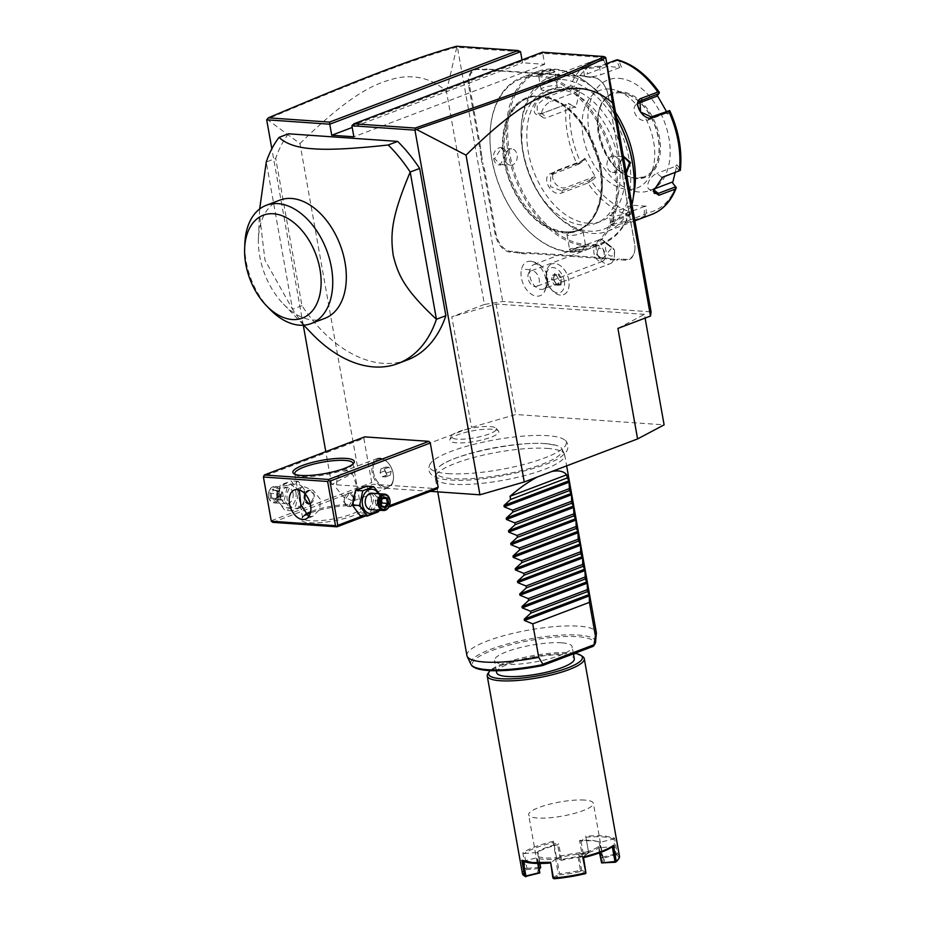 <?xml version="1.0" encoding="UTF-8"?>
<svg xmlns="http://www.w3.org/2000/svg" width="925" height="925" viewBox="0 0 925 925"><rect width="100%" height="100%" fill="white"/><g stroke="black" fill="none" stroke-linecap="round" stroke-linejoin="round"><path stroke-width="0.69" stroke-dasharray="4.62 3.47" d="M430.391 491.348L331.647 484.457L358.16 470.386L471.507 427.338L515.826 414.516L664.115 424.853M447.966 473.612A69.456 15.124 -10.1 0 0 530.962 462.488A69.456 15.124 -10.1 0 0 564.077 439.56A69.456 15.124 -10.1 0 0 547.797 435.698A69.456 15.124 -10.1 0 0 478.479 443.225A69.456 15.124 -10.1 0 0 430.541 463.344A69.456 15.124 -10.1 0 0 447.966 473.612M492.181 429.235A24.894 5.423 -10.1 0 0 466.316 432.183A24.894 5.423 -10.1 0 0 449.862 439.676A24.894 5.423 -10.1 0 0 456.395 442.821A24.894 5.423 -10.1 0 0 485.197 439.109A24.894 5.423 -10.1 0 0 498.483 431.015A24.894 5.423 -10.1 0 0 492.181 429.235M266.874 119.186L299.954 143.572L358.16 470.386M331.647 484.457L325.797 451.643M303.273 325.207L271.846 148.763M272.759 522.347L373.11 484.238L437.328 488.712M271.476 521.746L263.498 476.491L363.849 438.381L364.681 436.877M363.849 438.381L371.723 482.572L373.11 484.238M288.484 133.79A131.431 84.059 -110.8 0 0 275.708 158.406L266.261 162.002L292.497 309.239A131.431 84.059 -110.8 0 0 311.864 333.647M407.451 359.917A131.431 84.059 -110.8 0 1 301.943 305.655L275.708 158.406M617.912 328.421L644.424 314.35L645.095 318.096M299.954 143.572C354.703 89.806 377.816 82.707 397.496 77.862C416.238 74.474 432.565 78.995 446.463 91.413L484.411 304.464L502.714 301.492L651.084 311.841M484.411 304.464L451.828 316.836L471.507 427.338M644.424 314.35L496.147 304.013L451.828 316.836M520.555 51.742L457.447 47.337L502.714 301.492M522.024 59.952L522.521 62.796L352.205 127.465M605.817 57.685L542.697 53.28L544.675 64.334L522.521 62.796M564.227 280.842A13.181 8.429 69.2 0 1 561.151 291.953A13.181 8.429 69.2 0 1 551.393 289.548A13.181 8.429 69.2 0 1 546.467 279.604A13.181 8.429 69.2 0 1 546.201 275.881A13.181 8.429 69.2 0 1 554.457 267.799A13.181 8.429 69.2 0 1 564.227 280.842M545.808 288.184A18.176 11.62 69.2 0 1 543.495 293.19A18.176 11.62 69.2 0 1 527.851 291.213A18.176 11.62 69.2 0 1 521.48 269.233A18.176 11.62 69.2 0 1 531.401 261.347A18.176 11.62 69.2 0 1 545.808 288.184A19.714 10.984 -166.9 0 0 547.357 285.27A19.714 10.984 -166.9 0 0 547.519 283.628A13.147 8.406 69.2 0 0 547.739 278.517L547.357 285.27L543.495 293.19M588.994 77.191L588.404 76.74A33.843 21.645 69.2 0 1 583.825 75.792L584.369 76.243A34.502 22.061 -110.8 0 0 588.994 77.191L593.445 77.503A17.413 11.135 69.2 0 1 601.655 81.909A17.413 11.135 69.2 0 1 608.164 95.055L619.38 158.441A33.843 21.645 69.2 0 0 620.964 164.847L622.618 174.131A33.843 21.645 69.2 0 0 623.311 180.479L634.562 243.657A18.072 11.562 -110.8 0 1 634.932 248.767L634.955 248.374A17.413 11.135 69.2 0 1 625.843 259.358L621.392 259.046A34.502 22.061 -110.8 0 0 616.987 259.37L616.663 260.179A33.843 21.645 69.2 0 1 621.022 259.856L625.473 260.168A18.072 11.562 -110.8 0 0 634.932 248.767M608.13 95.263A18.072 11.562 -110.8 0 0 601.377 81.631A18.072 11.562 -110.8 0 0 592.856 77.052L588.404 76.74M583.825 75.792L577.316 75.341A33.843 21.645 69.2 0 1 572.957 75.665L497.615 70.404A33.843 21.645 69.2 0 1 493.037 69.468L486.515 69.005A33.843 21.645 69.2 0 1 482.156 69.329L477.705 69.017A18.072 11.562 -110.8 0 0 468.628 85.539L479.878 148.705A33.843 21.645 69.2 0 1 480.572 155.053L482.226 164.338A33.843 21.645 69.2 0 1 483.798 170.743L495.06 233.921A18.072 11.562 -110.8 0 0 510.322 252.143L514.774 252.444A33.843 21.645 69.2 0 1 519.364 253.392L525.874 253.843A33.843 21.645 69.2 0 1 530.233 253.531L605.574 258.78A33.843 21.645 69.2 0 1 610.153 259.728L616.663 260.179M446.463 91.413L456.8 47.117L457.447 47.337M456.881 47.071L456.568 46.25M544.675 64.334L353.87 136.796M542.351 52.228L542.697 53.28L351.905 125.742M456.8 47.117C413.197 59.177 359.733 79.932 267.51 119.013M496.147 304.013L515.826 414.516M546.282 275.43A16.43 10.51 69.2 0 1 546.282 273.916A16.43 10.51 69.2 0 1 551.855 263.972A16.43 10.51 69.2 0 0 546.305 275.465L547.403 281.732A16.43 10.51 -110.8 0 0 552.757 290.959A16.43 10.51 -110.8 0 0 563.522 294.693A16.43 10.51 -110.8 0 0 568.759 280.102A16.43 10.51 69.2 0 0 551.855 263.972A16.43 10.51 69.2 0 1 567.534 275.592A16.43 10.51 69.2 0 1 563.545 294.682A16.43 10.51 69.2 0 1 547.403 281.674L547.403 281.732M546.305 275.465A16.407 10.499 69.2 0 1 547.403 281.674M606.835 244.084L614.454 250.016A6.567 4.197 69.2 0 1 614.582 251.877A6.567 4.197 69.2 0 1 608.141 254.444A6.567 4.197 69.2 0 1 606.835 244.084L601.343 238.997A13.147 8.406 -110.8 0 0 600.637 239.217A13.147 8.406 -110.8 0 0 596.509 244.651A13.147 8.406 -110.8 0 0 599.735 258.827A13.147 8.406 -110.8 0 0 609.968 263.787L543.391 289.074A13.147 8.406 -110.8 0 1 533.158 284.114A13.147 8.406 -110.8 0 1 529.921 269.938A13.147 8.406 69.2 0 1 534.06 264.492A13.147 8.406 69.2 0 1 544.316 269.499A13.147 8.406 69.2 0 1 547.739 278.517M543.391 289.074A13.147 8.406 -110.8 0 0 547.519 283.628M609.968 263.787A13.147 8.406 -110.8 0 0 614.096 258.353A13.147 8.406 -110.8 0 0 614.431 255.832A13.147 8.406 -110.8 0 0 612.974 248.062L614.454 250.016M601.343 238.997L612.974 248.062M606.337 242.697L611.957 247.727L606.337 242.697M597.596 250.606L598.556 248.363L601.551 248.397C603.493 249.762 604.372 252.213 604.187 255.739L602.476 259.023C600.175 259.405 598.278 257.936 596.775 254.595L597.596 250.606M596.775 254.595L602.452 259.046L611.957 247.727M605.031 257.971A8.209 5.249 69.2 0 1 602.452 261.37A8.209 5.249 69.2 0 1 596.047 258.272A8.209 5.249 69.2 0 1 594.035 249.403A8.209 5.249 69.2 0 1 596.613 246.015A8.209 5.249 69.2 0 1 603.007 249.114A8.209 5.249 69.2 0 1 605.031 257.971M528.152 274.424A8.209 5.249 69.2 0 1 530.73 271.025A8.209 5.249 69.2 0 1 537.124 274.124A8.209 5.249 69.2 0 1 539.148 282.992A8.209 5.249 69.2 0 1 536.569 286.392A8.209 5.249 69.2 0 1 530.175 283.293A8.209 5.249 69.2 0 1 528.152 274.424M558.954 273.997L562.146 279.639L560.908 284.958L556.468 284.646L553.277 279.015L554.514 273.696L558.954 273.997L558.342 274.794L561.163 279.778L560.064 284.495L556.145 284.218L553.312 279.234L554.41 274.517L558.342 274.794L556.445 275.511L559.278 280.495L558.18 285.212L560.908 284.958L560.064 284.495M562.146 279.639L559.278 280.495M554.514 273.696L554.41 274.517L554.514 273.696M553.277 279.015L551.427 279.951L552.526 275.234L556.445 275.511M556.468 284.646L554.248 284.935L551.427 279.951M558.18 285.212L554.248 284.935M552.526 275.234L554.41 274.517M608.164 95.055L619.415 158.233A34.502 22.061 -110.8 0 0 621.01 164.696L620.964 164.847M584.369 76.243L577.316 75.341M493.037 69.468L493.568 69.918A34.502 22.061 -110.8 0 0 498.205 70.855L573.535 76.116A34.502 22.061 -110.8 0 0 577.94 75.792M493.568 69.918L486.515 69.005M480.572 155.053L481.497 154.972A34.502 22.061 -110.8 0 0 480.792 148.567L469.542 85.389A17.413 11.135 69.2 0 1 478.294 69.468L482.746 69.78A34.502 22.061 -110.8 0 0 487.151 69.468M481.497 154.972L483.127 164.13L482.226 164.338M519.364 253.392L519.769 252.583A34.502 22.061 -110.8 0 0 515.144 251.635L510.692 251.323A17.413 11.135 69.2 0 1 495.973 233.771L484.712 170.605A34.502 22.061 -110.8 0 0 483.127 164.13M519.769 252.583L526.186 253.034L525.874 253.843M610.153 259.728L610.558 258.919A34.502 22.061 -110.8 0 0 605.933 257.971L530.592 252.722A34.502 22.061 -110.8 0 0 526.186 253.034M610.558 258.919L616.987 259.37M622.618 174.131L622.641 173.854A34.502 22.061 -110.8 0 0 623.346 180.271L634.596 243.448A17.413 11.135 69.2 0 1 634.955 248.374M622.641 173.854L621.01 164.696M540.027 96.524A70.635 45.175 -110.8 0 0 527.042 98.362A70.635 45.175 -110.8 0 0 504.507 161.077A70.635 45.175 -110.8 0 0 564.204 232.267A70.635 45.175 -110.8 0 0 577.188 230.429A70.635 45.175 -110.8 0 0 599.724 167.714A70.635 45.175 -110.8 0 0 540.027 96.524M600.857 167.286A70.635 45.175 -110.8 0 0 574.471 113.983A70.635 45.175 -110.8 0 0 541.16 96.096A70.635 45.175 -110.8 0 0 528.175 97.934A70.635 45.175 -110.8 0 0 505.651 160.649A70.647 45.175 69.2 0 1 522.116 101.079A70.647 45.175 69.2 0 1 574.471 113.983A70.647 45.175 69.2 0 1 600.857 167.286A70.647 45.175 69.2 0 1 602.302 187.266A70.635 45.175 -110.8 0 0 600.857 167.286M565.337 231.84A70.635 45.175 -110.8 0 0 578.333 230.001A70.635 45.175 -110.8 0 0 602.302 187.266A70.647 45.175 69.2 0 1 558.064 230.579A70.647 45.175 69.2 0 1 505.64 160.649A70.635 45.175 -110.8 0 0 565.337 231.84M537.668 76.509A91.02 58.206 69.2 0 1 614.582 168.246A91.02 58.206 69.2 0 1 568.829 251.427A91.02 58.206 69.2 0 1 525.909 228.371A91.02 58.206 69.2 0 1 490.042 133.952A91.02 58.206 69.2 0 1 537.668 76.509M538.211 75.295A92.003 58.842 69.2 0 1 613.067 155.331A92.003 58.842 69.2 0 1 586.612 249.704A92.003 58.842 69.2 0 1 569.696 252.097A92.003 58.842 69.2 0 1 526.313 228.799A92.003 58.842 69.2 0 1 490.065 133.35A92.003 58.842 69.2 0 1 521.295 77.688A92.003 58.842 69.2 0 1 538.211 75.295M571.477 251.427L581.929 249.657L586.381 247.021L584.23 246.582L569.303 249.646L571.477 251.427L571.835 250.617L580.796 249.16L585.791 246.755L583.64 246.131L569.846 248.952L569.615 249.634L571.835 250.617M552.734 69.78L554.908 71.56L539.98 74.624L537.83 74.185L542.27 71.56L552.734 69.78L552.375 70.589L554.584 71.572L554.352 72.254L540.558 75.075L538.593 74.682L543.414 72.058L552.375 70.589M631.995 204.679A92.003 58.842 69.2 0 1 602.915 243.518A92.003 58.842 69.2 0 1 585.999 245.911A92.003 58.842 69.2 0 1 511.132 165.876A92.003 58.842 69.2 0 1 537.587 71.502A92.003 58.842 69.2 0 1 554.503 69.109A92.003 58.842 69.2 0 1 597.885 92.407A92.003 58.842 69.2 0 1 616.536 117.868M626.352 172.998L617.727 167.356L623.334 156.048M493.719 158.695C495.65 169.957 509.143 164.812 506.472 153.862C505.177 142.647 491.695 147.792 493.719 158.695L494.632 158.557L500.228 164.523L506.449 154.07L501.373 148.139L494.632 158.557M634.145 187.555A91.02 58.206 69.2 0 1 586.531 244.697A91.02 58.206 69.2 0 1 509.617 152.96A91.02 58.206 69.2 0 1 555.382 69.791A91.02 58.206 69.2 0 1 598.302 92.835A91.02 58.206 69.2 0 1 616.478 117.544M558.862 89.367A70.635 45.175 -110.8 0 0 545.877 91.205A70.635 45.175 -110.8 0 0 525.573 163.667A70.635 45.175 -110.8 0 0 583.051 225.11A70.635 45.175 -110.8 0 0 596.035 223.272A70.635 45.175 -110.8 0 0 616.339 150.821A70.635 45.175 -110.8 0 0 558.862 89.367M588.011 223.237A70.635 45.175 -110.8 0 0 600.996 221.387A70.635 45.175 -110.8 0 0 621.299 148.937A70.635 45.175 -110.8 0 0 563.822 87.482A70.635 45.175 -110.8 0 0 550.837 89.32A70.635 45.175 -110.8 0 0 530.534 161.782A70.635 45.175 -110.8 0 0 588.011 223.237M562.423 79.585A78.856 50.436 69.2 0 1 629.058 159.065A78.856 50.436 69.2 0 1 589.41 231.134A78.856 50.436 69.2 0 1 552.225 211.154A78.856 50.436 69.2 0 1 521.157 129.35A78.856 50.436 69.2 0 1 562.423 79.585M633.405 196.586A82.14 52.54 69.2 0 1 607.436 231.25A82.14 52.54 69.2 0 1 592.335 233.389A82.14 52.54 69.2 0 1 553.601 212.588A82.14 52.54 69.2 0 1 521.238 127.373A82.14 52.54 69.2 0 1 549.115 77.665A82.14 52.54 69.2 0 1 564.215 75.526A82.14 52.54 69.2 0 1 615.541 112.33M606.858 63.582L600.337 66.057L584.531 67.814L581.744 67.294L585.039 64.993L601.227 58.842A82.14 52.54 -110.8 0 0 593.642 60.761A82.14 52.54 -110.8 0 0 570.505 85.967L544.86 95.703C534.095 98.524 529.551 118.238 540.582 114.076L566.216 104.328A82.14 52.54 -110.8 0 0 576.772 163.609L551.138 173.345C540.003 176.883 551.774 197.788 562.157 192.782L587.791 183.034A82.14 52.54 -110.8 0 0 629.081 215.19L609.899 223.156L612.639 225.677L628.191 222.405L644.378 216.253A82.14 52.54 -110.8 0 0 651.963 214.346M616.536 59.917L619.137 61.385A79.712 50.979 69.2 0 1 658.947 92.384L659.352 92.419M570.505 85.967L574.39 86.487A79.712 50.979 69.2 0 1 604.013 60.333L606.407 66.218L619.646 67.583L616.836 60.68L617.634 59.928M616.836 60.68L599.55 67.236L585.698 68.727L583.132 68.08L586.265 66.311L603.551 59.755L606.361 66.658L587.595 73.78A9.863 2.151 169.9 0 0 584.542 75.966L583.132 68.08M629.081 215.19L630.966 214.033L631.035 211.987A79.712 50.979 69.2 0 1 591.225 180.988L587.791 183.034M675.782 186.885A79.712 50.979 69.2 0 1 646.159 213.039L646.286 206.194L631.162 205.142L630.966 214.033M630.954 213.594L613.668 220.162L610.685 222.775L613.368 224.058L626.953 221.087L644.239 214.519L645.268 215.028L644.378 216.253M646.159 213.039L645.268 215.028M653.351 190.677L662.08 177.438L656.854 173.403A9.863 5.226 -52.1 0 0 649.003 181.092A9.863 5.226 -52.1 0 0 648.934 189.151L654.357 193.371M669.642 110.572L669.839 111.578A79.712 50.979 69.2 0 1 680.014 168.743L680.314 170.466M658.947 92.384L656.6 96.35M621.542 67.271L619.137 61.385M618.929 78.348A59.142 37.821 69.2 0 1 668.902 137.964A59.142 37.821 69.2 0 1 639.175 192.007A59.142 37.821 69.2 0 1 589.19 132.402A59.142 37.821 69.2 0 1 618.929 78.348M680.014 168.743L676.846 164.8L675.204 172.455M666.312 111.22L667.804 114.018L669.839 111.578M656.912 94.812L657.317 95.495M619.646 67.583L600.88 74.705A9.863 2.151 169.9 0 1 590.555 76.879A9.863 2.151 169.9 0 1 584.542 75.966M604.013 60.333L603.343 58.934L601.689 58.737L593.642 60.761L549.115 77.665M603.551 59.755L603.343 58.934M576.772 163.609L578.957 163.401L580.333 161.782A79.712 50.979 69.2 0 1 570.158 104.629L575.859 107.612L580.091 89.459L578.853 90.927L572.182 87.447L572.298 86.349M572.182 87.447L545.449 97.599L537.159 104.93L537.309 113.174L541.738 113.544L566.216 104.328M570.158 104.629L568.297 103.496M591.225 180.988L595.793 177.6L584.901 158.383L584.588 159.933L579.235 163.91L578.957 163.401M579.235 163.91L550.745 175.126L550.56 186.653L562.076 190.92L588.797 180.78L589.248 181.543M595.793 177.6L594.151 176.802L565.95 187.509A9.863 7.365 48.6 0 1 554.803 182.896A9.863 7.365 48.6 0 1 554.642 171.68L550.745 175.126M588.797 180.78L594.151 176.802M631.162 205.142L631.035 211.987M580.091 89.459L574.39 86.487M584.901 158.383L580.333 161.782M631.104 205.57L612.338 212.692A9.863 2.151 -10.1 0 0 609.286 214.889A9.863 2.151 -10.1 0 0 615.298 215.802A9.863 2.151 -10.1 0 0 625.624 213.617L644.39 206.495L644.239 214.519M646.286 206.194L644.39 206.495M620.64 92.87A44.354 28.374 69.2 0 1 627.162 94.281A44.354 28.374 69.2 0 1 654.761 125.418A44.354 28.374 69.2 0 1 654.784 167.02A44.354 28.374 69.2 0 1 643.985 176.952A44.354 28.374 69.2 0 1 635.833 178.109A44.354 28.374 69.2 0 1 599.735 139.525A44.354 28.374 69.2 0 1 612.489 94.026A44.354 28.374 69.2 0 1 620.64 92.87M609.482 89.02A52.239 33.416 -110.8 0 0 583.212 136.761A52.239 33.416 -110.8 0 0 627.358 189.417A52.239 33.416 -110.8 0 0 649.697 176.351A52.239 33.416 -110.8 0 0 649.651 127.349A52.239 33.416 -110.8 0 0 617.16 90.685A52.239 33.416 -110.8 0 0 609.482 89.02M578.853 90.927L550.653 101.646A9.863 5.226 127.9 0 0 542.813 109.335A9.863 5.226 127.9 0 0 542.732 117.394A9.863 5.226 127.9 0 0 546.929 117.591L575.13 106.872L568.459 103.392M575.859 107.612L575.13 106.872M584.588 159.933L556.376 170.639A9.863 7.365 48.6 0 0 554.642 171.68M653.663 189.139L653.131 189.347A9.863 5.226 -52.1 0 1 648.934 189.151M679.332 170.882L675.608 166.28L656.854 173.403M676.846 164.8L675.608 166.28M667.804 114.018L666.162 113.22L668.544 110.376M666.162 113.22L647.396 120.343A9.863 7.365 -131.4 0 1 636.25 115.729A9.863 7.365 -131.4 0 1 636.099 104.525A9.863 7.365 -131.4 0 1 637.834 103.484L638.562 103.207M541.773 89.979A8.209 1.792 -10.1 0 1 541.079 89.424A8.209 1.792 -10.1 0 1 546.039 86.846A8.209 1.792 -10.1 0 1 555.069 85.748A8.209 1.792 169.9 0 1 557.255 86.545A8.209 1.792 169.9 0 1 556.792 87.308A8.209 1.792 169.9 0 1 543.264 90.234A8.209 1.792 -10.1 0 1 541.773 89.979L550.017 92.731L556.792 87.308M510.6 165.251A8.209 6.059 94 0 1 505.27 159.297A8.209 6.059 -86 0 1 511.745 148.856A8.209 6.059 -86 0 1 517.075 154.81A8.209 6.059 94 0 1 510.6 165.251L500.228 164.523M582.426 231.227A8.209 1.792 -10.1 0 1 583.12 231.782A8.209 1.792 -10.1 0 1 578.16 234.36A8.209 1.792 -10.1 0 1 569.129 235.459A8.209 1.792 169.9 0 1 566.944 234.661A8.209 1.792 169.9 0 1 567.407 233.909A8.209 1.792 169.9 0 1 580.935 230.972A8.209 1.792 -10.1 0 1 582.426 231.227L574.194 228.475L567.407 233.909M626.179 172.004L622.826 173.079L617.761 167.136L623.45 156.683M613.61 155.967A8.209 6.059 94 0 1 618.941 161.91A8.209 6.059 -86 0 1 612.466 172.351A8.209 6.059 -86 0 1 607.135 166.396A8.209 6.059 94 0 1 613.61 155.967L623.97 156.683M365.618 515.953L378.487 511.062M380.499 510.299L388.754 507.166M305.84 515.098A31.219 6.799 -10.1 0 0 301.793 518.116A31.219 6.799 -10.1 0 0 309.586 522.787A31.219 6.799 -10.1 0 0 346.991 517.757A31.219 6.799 -10.1 0 0 361.71 507.443A31.219 6.799 -10.1 0 0 354.448 505.755A31.219 6.799 -10.1 0 0 310.372 513.04M271.372 520.694L371.723 482.572M304.776 492.84A12.222 9.007 -86 0 1 298.081 507.906A12.222 9.007 -86 0 1 287.213 499.5A12.222 9.007 -86 0 1 293.896 484.434A12.222 9.007 -86 0 1 304.776 492.84M362.97 515.768L389.425 505.721M371.203 497.465A12.222 9.007 -86 0 1 364.519 512.543A12.222 9.007 -86 0 1 353.639 504.137A12.222 9.007 -86 0 1 360.334 489.059A12.222 9.007 -86 0 1 371.203 497.465M308.707 516.647L312.893 516.323L319.761 509.386L320.293 499.28L313.228 490.423L304.441 486.828L301.816 487.14L299.376 489.915M305.215 514.485A29.577 6.44 -10.1 0 0 303.111 516.335A29.577 6.44 -10.1 0 0 302.625 517.884A29.577 6.44 -10.1 0 0 310.488 520.763A29.577 6.44 -10.1 0 0 342.978 516.821A29.577 6.44 -10.1 0 0 360.854 507.513A29.577 6.44 -10.1 0 0 359.871 506.229A29.577 6.44 -10.1 0 0 352.992 504.622A29.577 6.44 -10.1 0 0 310.65 511.756M352.286 500.679L343.499 497.072L336.434 488.215L336.966 478.109L343.834 471.183L346.944 470.686L353.142 475.265L356.53 485.521L354.922 500.367L352.286 500.679M352.934 464.003A29.577 6.44 169.9 0 1 352.494 464.847A29.577 6.44 169.9 0 1 332.017 473.38A29.577 6.44 169.9 0 1 302.614 476.56A29.577 6.44 169.9 0 1 295.734 474.964A29.577 6.44 169.9 0 1 295.029 474.317M305.146 493.938L309.817 490.215L314.789 495.257L310.245 503.801M353.547 497.951L349.558 492.99L343.626 501.72L348.598 506.761L353.547 497.951M377.134 458.534A15.609 9.978 -110.8 0 1 380.002 458.129A15.609 9.978 69.2 0 1 387.367 462.084A15.609 9.978 69.2 0 1 393.518 478.271A15.609 9.978 69.2 0 1 388.222 487.718A15.609 9.978 69.2 0 1 385.343 488.123A15.609 9.978 -110.8 0 1 372.648 474.548A15.609 9.978 -110.8 0 1 377.134 458.534L343.834 471.183M380.799 458.742A14.719 9.412 -110.8 0 0 378.094 459.124A14.719 9.412 -110.8 0 0 373.85 474.224A14.719 9.412 -110.8 0 0 385.829 487.024A14.719 9.412 -110.8 0 0 388.535 486.642A14.719 9.412 -110.8 0 0 393.541 477.739A14.719 9.412 -110.8 0 0 387.737 462.465A14.719 9.412 -110.8 0 0 380.799 458.742M385.783 487.047A14.719 9.412 69.2 0 1 373.804 474.236A14.719 9.412 69.2 0 1 378.036 459.135A14.719 9.412 69.2 0 1 380.753 458.754A14.719 9.412 -110.8 0 1 392.72 471.565A14.719 9.412 -110.8 0 1 388.488 486.666A14.719 9.412 -110.8 0 1 385.783 487.047M386.465 473.126L384.164 469.067L380.961 468.848L380.071 472.675L382.372 476.733L385.563 476.965L386.465 473.126L391.183 471.334L388.882 467.275L385.69 467.056L384.788 470.883L387.089 474.941L390.292 475.161L391.183 471.334M384.164 469.067L388.882 467.275M380.961 468.848L385.69 467.056M385.563 476.965L390.292 475.161M382.372 476.733L387.089 474.941M380.071 472.675L384.788 470.883M344.401 501.778A6.903 5.088 94 0 0 348.875 506.773A6.903 5.088 94 0 0 354.321 498.008A6.903 5.088 94 0 0 349.835 493.013A6.903 5.088 94 0 0 344.401 501.778M353.859 498.078A6.567 4.845 -86 0 1 350.263 506.195A6.567 4.845 -86 0 1 344.412 501.674A6.567 4.845 -86 0 1 348.008 493.557A6.567 4.845 -86 0 1 353.859 498.078M310.222 503.72A6.903 5.088 94 0 0 314.014 495.199A6.903 5.088 94 0 0 309.54 490.204A6.903 5.088 94 0 0 304.094 498.968A6.903 5.088 94 0 0 308.58 503.963A6.903 5.088 94 0 0 308.719 503.975M310.164 503.489A6.567 4.845 94 0 0 314.003 495.303A6.567 4.845 94 0 0 308.152 490.782A6.567 4.845 94 0 0 304.556 498.887A6.567 4.845 94 0 0 306.083 502.217M366.439 486.157L374.139 496.713L370.937 511.421L360.022 515.56M378.51 493.696A12.222 9.007 -86 0 1 380.059 498.089A12.222 9.007 -86 0 1 377.365 510.08M379.308 493.742L381.389 497.222L378.788 510.184M370.717 509.617A8.209 6.059 94 0 0 377.192 499.176A8.209 6.059 94 0 0 371.85 493.222M381.389 497.222L374.139 496.713M378.175 511.918L370.937 511.421M381.435 506.53L381.482 505.802M381.297 504.09L379.423 506.599L375.978 505.408L375.157 500.749L377.758 497.268L382.672 498.552M377.758 497.268L383.17 497.638L380.568 501.119L381.401 505.79L375.978 505.408L377.4 501.847L377.758 497.268M381.493 500.124L381.192 498.448L377.4 501.847L382.025 503.119M380.568 501.119L375.157 500.749L377.4 501.847L379.423 506.599L384.846 506.969M284.276 500.252L287.478 485.556L298.393 481.416L306.094 491.973L302.891 506.669L291.988 510.82L284.276 500.252L277.037 499.754L280.24 485.047L291.144 480.908L298.844 491.464L295.642 506.172L284.738 510.311L277.037 499.754M302.891 506.669L295.642 506.172M306.094 491.973L298.844 491.464M298.393 481.416L291.144 480.908M287.478 485.556L280.24 485.047M291.988 510.82L284.738 510.311M295.919 492.216A12.222 9.007 -86 0 1 289.224 507.293A12.222 9.007 -86 0 1 278.356 498.887A12.222 9.007 -86 0 1 285.039 483.81A12.222 9.007 -86 0 1 295.919 492.216M293.04 493.314A8.209 6.059 -86 0 1 286.565 503.743A8.209 6.059 -86 0 1 281.235 497.789A8.209 6.059 -86 0 1 287.71 487.359A8.209 6.059 -86 0 1 293.04 493.314M268.493 496.91A8.209 6.059 -86 0 1 274.968 486.469A8.209 6.059 -86 0 1 280.31 492.424A8.209 6.059 94 0 1 273.835 502.853A8.209 6.059 94 0 1 268.493 496.91M268.539 496.644A7.388 5.446 94 0 0 275.118 501.732A7.388 5.446 94 0 0 279.165 492.609A7.388 5.446 -86 0 0 272.586 487.521A7.388 5.446 -86 0 0 268.539 496.644M276.98 490.447L277.974 496.043L274.841 500.228L270.724 498.806L271.811 498.147L270.979 493.476L273.58 489.996L277.026 491.187L277.858 495.846L275.245 499.327L271.811 498.147L277.222 498.529L281.027 495.129L278.992 490.377L276.39 493.858L269.718 493.198L272.852 489.024L273.58 489.996L272.852 489.024L276.98 490.447L277.026 491.187L276.98 490.447L277.026 491.187L282.437 491.557L281.027 495.129L276.39 493.858L277.222 498.529L280.657 499.708L275.245 499.327L274.841 500.228L275.245 499.327M277.974 496.043L283.27 496.228L281.027 495.129L280.657 499.708L283.27 496.228L282.437 491.557L273.58 489.996M301.943 305.655L292.497 309.239L264.943 260.064L259.428 213.721L259.671 208.981M324.802 318.373A63.247 40.457 69.2 0 1 313.182 320.027A63.247 40.457 69.2 0 1 283.351 304.001A63.247 40.457 69.2 0 1 258.433 238.384A63.247 40.457 69.2 0 1 279.893 200.112M269.776 309.158A63.247 40.457 69.2 0 1 244.847 243.541M545.218 443.607A64.264 13.991 -10.1 0 0 440.115 465.934A64.264 13.991 -10.1 0 0 435.733 471.577A64.264 13.991 -10.1 0 0 452.845 478.688A64.264 13.991 -10.1 0 0 525.192 469.646A64.264 13.991 -10.1 0 0 562.042 449.076A64.264 13.991 -10.1 0 0 555.983 445.295A64.264 13.991 -10.1 0 0 545.218 443.607M547.184 448.405A65.71 14.303 169.9 0 1 564.389 453.99A65.71 14.303 169.9 0 1 564.655 454.811A65.71 14.303 169.9 0 1 524.938 475.508A65.71 14.303 169.9 0 1 452.73 484.272A65.71 14.303 169.9 0 1 435.259 477.867A65.71 14.303 169.9 0 1 435.224 476.999A65.71 14.303 169.9 0 1 476.78 456.707A65.71 14.303 169.9 0 1 547.184 448.405M466.928 655.617A65.71 14.303 169.9 0 1 506.646 634.92A65.71 14.303 169.9 0 1 578.853 626.156A65.71 14.303 169.9 0 1 596.324 632.561M561.648 642.806A39.428 8.579 -10.1 0 0 518.324 648.067A39.428 8.579 -10.1 0 0 494.493 660.473A39.428 8.579 -10.1 0 0 504.969 664.323A39.428 8.579 -10.1 0 0 548.294 659.062A39.428 8.579 -10.1 0 0 572.124 646.644A39.428 8.579 -10.1 0 0 561.648 642.806M496.656 672.637A39.428 8.579 169.9 0 1 508.9 663.861A39.428 8.579 169.9 0 1 550.225 655.154A39.428 8.579 169.9 0 1 574.298 658.808M574.795 653.304A47.638 10.372 -10.1 0 0 569.719 652.715A47.638 10.372 -10.1 0 0 524.197 657.409A47.638 10.372 -10.1 0 0 490.215 670.602M582.634 656.519A49.291 10.73 -10.1 0 0 571.176 653.848A49.291 10.73 -10.1 0 0 522.174 659.143A49.291 10.73 -10.1 0 0 488.042 673.365M619.484 856.296A49.291 10.73 -10.1 0 0 617.276 853.821L614.466 838.027L603.574 835.703L585.687 836.027L588.497 851.809A49.291 10.73 -10.1 0 0 556.364 857.024L553.555 841.241A49.291 10.73 -10.1 0 0 522.868 852.896L525.678 868.679A49.291 10.73 -10.1 0 0 522.44 873.582M588.497 851.809L585.687 836.027M614.466 838.027L613.402 839.044L599.897 842.351A33.843 7.365 -10.1 0 0 580.993 841.033L586.404 837.171A48.297 10.522 169.9 0 1 613.402 839.044L616.038 853.891L617.276 853.821M556.827 858.134A48.297 10.51 169.9 0 1 588.312 853.023L582.9 856.897A33.843 7.365 -10.1 0 0 561.382 860.389L556.133 857.695L556.364 857.024M588.855 852.388L588.312 853.023M553.555 841.241L553.092 842.571L556.133 857.695M601.25 862.366A32.861 7.157 -10.1 0 0 603.308 859.175A32.861 7.157 -10.1 0 0 602.21 857.753A32.861 7.157 -10.1 0 0 601.921 857.567L599.111 841.785L591.769 840.189L579.582 840.42L582.392 856.203A32.861 7.157 -10.1 0 0 561.498 859.603L560.296 859.66L557.648 844.814L553.092 842.571A48.297 10.51 -10.1 0 0 524.302 853.497L522.868 852.896M525.678 868.679L526.949 868.344L524.302 853.497L537.483 852.48A33.843 7.365 169.9 0 1 557.648 844.826L558.688 843.808A32.861 7.157 169.9 0 0 537.864 851.717L539.957 863.476M525.192 876.449A48.297 10.51 169.9 0 1 526.753 869.546L539.934 868.529M523.238 861.152L536.731 857.845A33.843 7.365 -10.1 0 0 555.648 859.163L550.236 863.037M537.737 863.453L537.194 856.515L544.536 858.122L556.723 857.88L559.533 873.663A32.861 7.157 -10.1 0 0 580.426 870.275L577.605 854.492A32.861 7.157 169.9 0 0 598.44 846.583L599.55 852.862M552.873 877.871L559.533 873.663M556.723 857.88L555.648 859.14L558.295 873.998M602.325 863.245A33.843 7.365 -10.1 0 0 603.32 858.481A33.843 7.365 -10.1 0 0 603.019 858.296L616.744 854.33M616.513 854.989A48.297 10.51 169.9 0 1 618.235 859.418M601.921 857.567L602.533 857.197L599.897 842.351L599.111 841.785M602.533 857.197L616.038 853.891M589.04 852.006L583.085 856.504L582.392 856.203M580.993 841.033L583.629 855.879M560.296 859.66L555.74 857.406M537.483 852.48L540.489 867.87M526.949 868.344L540.131 867.315M537.864 851.717L537.483 852.468M538.431 863.464L537.194 856.515M539.368 868.714A32.861 7.157 -10.1 0 0 539.148 868.98A32.861 7.157 -10.1 0 0 538.616 870.702A32.861 7.157 -10.1 0 0 540.003 872.31M561.498 859.603L558.688 843.808M584.623 800.09A32.861 7.157 -10.1 0 0 548.513 804.472A32.861 7.157 -10.1 0 0 528.661 814.821A32.861 7.157 -10.1 0 0 537.39 818.024A32.861 7.157 -10.1 0 0 573.5 813.642A32.861 7.157 -10.1 0 0 593.353 803.293A32.861 7.157 -10.1 0 0 584.623 800.09M539.402 868.957A33.843 7.365 -10.1 0 0 538.362 870.055A33.843 7.365 -10.1 0 0 539.24 873.478M553.948 878.75L559.359 874.877L559.001 874.298M559.359 874.877A33.843 7.365 -10.1 0 0 580.877 871.385L585.433 873.639M580.426 870.275L580.877 871.385M581.108 870.702L581.628 870.217L586.184 872.472M583.536 857.637L578.992 855.371L581.628 870.217M598.44 846.583L599.146 847.705A33.843 7.365 169.9 0 1 578.992 855.382M600.036 852.688L599.146 847.716L612.327 846.699M602.314 857.845L603.019 858.296M578.981 855.359L577.605 854.492M579.582 840.42L580.981 841.022M551.855 471.484L537.321 477.011M490.262 426.598A22.998 5.007 169.9 0 1 496.078 428.24A22.998 5.007 169.9 0 1 483.798 435.721A22.998 5.007 169.9 0 1 457.204 439.144A22.998 5.007 169.9 0 1 451.157 436.242A22.998 5.007 169.9 0 1 466.362 429.316A22.998 5.007 169.9 0 1 490.262 426.598M529.921 269.938A19.714 10.984 13.1 0 0 521.48 269.233M593.445 77.503L592.856 77.052M573.535 76.116L572.957 75.665M498.205 70.855L497.615 70.404M482.746 69.78L482.156 69.329M478.294 69.468L477.705 69.017M469.542 85.389L468.628 85.539M480.792 148.567L479.878 148.705M484.712 170.605L483.798 170.743M495.973 233.771L495.06 233.921M510.692 251.323L510.322 252.143M515.144 251.635L514.774 252.444M530.592 252.722L530.233 253.531M605.933 257.971L605.574 258.78M621.392 259.046L621.022 259.856M625.843 259.358L625.473 260.168M600.117 167.772A71.306 45.602 -110.8 0 0 539.865 95.899A71.306 45.602 -110.8 0 0 504.009 161.066A71.306 45.602 -110.8 0 0 564.273 232.927A71.306 45.602 -110.8 0 0 600.117 167.772M584.23 246.582L583.64 246.131M600.337 66.057L599.55 67.236L600.88 74.705M584.531 67.814L585.698 68.727M585.039 64.993L586.265 66.311L587.595 73.78M612.882 221.341L613.668 220.162L612.338 212.692M612.639 225.677L613.368 224.058M628.191 222.405L626.953 221.087L625.624 213.617M544.86 95.703L545.449 97.599L550.653 101.646M540.582 114.076L541.738 113.544L546.929 117.591M551.138 173.345L552.514 174.05L556.376 170.639M562.157 192.782L562.076 190.92L565.95 187.509M636.782 178.594A45.175 28.895 69.2 0 1 598.602 133.061A45.175 28.895 69.2 0 1 621.311 91.772A45.175 28.895 69.2 0 1 659.49 137.305A45.175 28.895 69.2 0 1 636.782 178.594M620.86 92.777A44.354 28.374 69.2 0 1 656.958 131.373A44.354 28.374 69.2 0 1 644.205 176.872A44.354 28.374 69.2 0 1 636.053 178.028A44.354 28.374 69.2 0 1 599.955 139.444A44.354 28.374 69.2 0 1 612.708 93.934A44.354 28.374 69.2 0 1 620.86 92.777M647.396 120.343L651.269 116.932M638.817 102.617L637.834 103.484M539.98 74.624L540.558 75.075M270.724 498.806L269.718 493.198M595.55 642.1A63.397 13.806 -10.1 0 0 530.684 638.805A63.397 13.806 -10.1 0 0 470.941 664.3M592.809 646.39A61.813 13.459 -10.1 0 0 538.974 639.002A61.813 13.459 -10.1 0 0 472.432 664.266A61.813 13.459 -10.1 0 0 542.455 665.514L592.809 646.39M546.201 275.881L546.282 273.916M551.393 289.548L552.757 290.959M531.401 261.347C536.835 262.353 541.137 265.07 544.316 269.499M614.582 251.877L614.431 255.832M534.06 264.492L600.637 239.217M604.407 241.39L598.556 248.363M596.613 246.015L530.73 271.025M602.452 261.37L536.569 286.392M553.497 279.107L554.63 274.262M556.445 284.299L553.497 279.084M560.238 284.472L556.283 284.195M578.333 230.001L577.188 230.429M528.175 97.934L527.042 98.362M586.612 249.704L602.915 243.518M586.381 247.021L585.606 246.536M569.303 249.646L569.846 248.952M537.587 71.502L521.295 77.688M596.035 223.272L600.996 221.387M545.877 91.205L550.837 89.32M634.874 220.832L607.436 231.25M581.744 67.294L583.293 68.277M609.899 223.156L611.032 221.78M653.27 191.359L653.374 190.088M662.647 177.149L661.56 177.658M610.685 222.775L609.286 214.889M643.985 176.952L636.25 177.993C603.609 178.594 582.507 102.004 612.708 93.934L612.489 94.026M627.162 94.281L617.16 90.685M654.784 167.02L649.697 176.351M542.732 117.394L537.309 113.174M636.099 104.525L639.996 101.079M553.601 212.588L552.225 211.154M521.238 127.373L521.157 129.35M537.83 74.185L538.593 74.682M554.908 71.56L554.352 72.254M557.255 86.545L554.584 71.572M541.079 89.424L538.408 74.451M490.065 133.35L490.042 133.952M511.745 148.856L501.373 148.139M566.944 234.661L569.615 249.634M583.12 231.782L585.791 246.755M612.466 172.351L622.826 173.079M312.893 516.323L305.574 519.098M301.816 487.14L294.485 489.926M302.625 517.884L294.751 473.681M295.734 474.964L293.896 473.739M352.494 464.847L353.812 463.067M360.854 507.513L352.98 463.309M359.871 506.229L361.71 507.443M303.111 516.335L301.793 518.116M388.222 487.718L354.922 500.367M287.71 487.359L274.968 486.469M286.565 503.743L273.835 502.853M276.783 490.99L277.65 495.881L274.956 499.477M273.476 489.972L276.933 491.163M283.351 304.001L303.724 325.184M258.433 238.384L259.428 213.721M430.541 463.344C428.691 466.038 423.188 478.549 450.406 479.936C483.139 483.047 551.127 467.345 562.828 455.239C571.766 448.914 566.805 440.242 564.077 439.56M440.115 465.934C453.435 454.614 516.948 440.855 545.785 443.711L555.983 445.295M562.042 449.076L564.389 453.99M435.733 471.577L435.224 476.999M437.756 491.857L435.259 477.867M573.408 653.836L572.124 646.644M496.459 671.527L494.493 660.473M538.616 870.702L528.661 814.821M603.308 859.175L593.353 803.293M538.362 870.055L539.148 868.98M602.21 857.753L603.32 858.481M564.655 454.811L566.632 465.876M498.483 431.015L496.078 428.24M449.862 439.676L451.157 436.242"/><path stroke-width="1.39" d="M645.095 318.096L664.115 424.853L637.591 438.924L524.244 481.971L479.925 494.806L430.391 491.348M271.846 148.763L266.689 119.799L268.377 117.833L329.554 122.1L517.988 50.528L456.568 46.25C413.556 58.229 360.114 78.937 268.377 117.833M325.797 451.643L303.273 325.207M605.736 57.454L612.547 102.987L650.495 316.049L651.084 311.841L605.736 57.454L603.759 56.518L542.351 52.228L353.905 123.8L351.905 125.742L414.967 130.148L479.925 494.806M266.689 119.799L329.762 124.204L331.728 135.247L353.87 136.796L351.905 125.742M389.425 505.721L438.161 487.209L437.328 488.712L388.754 507.166M438.161 487.209L430.287 443.006L428.899 441.352L364.681 436.877L264.319 474.988L263.417 477.011L271.291 521.214L335.509 525.701L336.978 526.822L365.618 515.953M288.484 133.79L397.669 141.409L388.222 144.994C353.419 148.786 328.537 150.058 313.563 148.809C297.688 147.907 286.172 144.092 279.038 137.386L288.484 133.79M303.724 325.184L311.864 333.647A131.431 84.059 -110.8 0 0 373.839 366.924A131.431 84.059 -110.8 0 0 398.004 363.513L407.451 359.917A131.431 84.059 -110.8 0 0 445.873 315.691L419.649 168.454A131.431 84.059 -110.8 0 0 397.669 141.409M612.547 102.987C599.169 91.159 583.756 86.499 566.297 88.997C546.201 93.344 523.423 98.952 466.027 155.146L416.377 129.396L414.967 130.148M466.027 155.146L524.244 481.971M650.495 316.049L617.912 328.421L637.591 438.924M517.988 50.528L520.555 51.742L522.024 59.952M520.555 51.742L329.762 124.204L329.554 122.1M352.205 127.465L331.728 135.247M416.377 129.396C526.394 91.656 581.906 71.028 605.736 57.512M415.337 129.535L415.082 128.055C524.567 90.511 579.987 69.918 603.759 56.518M353.905 123.8L415.082 128.055M616.536 117.868A92.003 58.842 69.2 0 1 634.134 187.856A92.003 58.842 69.2 0 1 631.995 204.679M623.334 156.048L630.48 162.511L626.352 172.998M616.478 117.544A91.02 58.206 69.2 0 1 634.157 187.266A91.02 58.206 69.2 0 1 634.145 187.555M615.541 112.33A82.14 52.54 69.2 0 1 633.405 196.586M634.874 220.832L651.963 214.346A82.14 52.54 -110.8 0 0 675.111 189.128L658.912 195.279L653.27 191.359L662.647 177.149L679.389 170.767A82.14 52.54 -110.8 0 0 668.833 111.486L652.645 117.637C643.141 121.903 631.324 101.022 641.626 98.212L657.814 92.061A82.14 52.54 -110.8 0 0 616.536 59.917L606.858 63.582M616.536 59.917L617.634 59.928M658.947 92.384L657.814 92.061M675.111 189.128L676.314 187.613L672.602 182.953L675.204 172.455M651.963 214.346C663.109 209.894 671.192 201.06 676.233 187.856L675.608 186.827L658.322 193.394L654.357 193.371L653.351 190.677M662.08 177.438L679.389 170.767M668.833 111.486L669.642 110.572L669.839 111.578M669.873 110.919C678.823 131.015 682.315 150.787 680.349 170.246L680.314 170.466M652.645 117.637L651.269 116.932L669.642 110.572M651.269 116.932L640.516 111.994L639.996 101.079L658.982 93.506L659.352 92.419M658.982 93.506L656.6 96.35L638.562 103.207M657.317 95.495L666.312 111.22M672.602 182.953L675.608 186.827M671.885 182.213L653.663 189.139M623.45 156.683L629.567 162.661L626.179 172.004M378.487 511.062L380.499 510.299M271.291 521.214L272.759 522.347L336.978 526.822M310.372 513.04A31.219 6.799 -10.1 0 0 305.84 515.098M428.899 441.352L328.537 479.462L264.319 474.988M301.157 475.438A31.219 6.799 169.9 0 1 293.896 473.739A31.219 6.799 169.9 0 1 308.615 463.425A31.219 6.799 169.9 0 1 346.019 458.395A31.219 6.799 169.9 0 1 353.812 463.067A31.219 6.799 169.9 0 1 332.191 472.074A31.219 6.799 169.9 0 1 301.157 475.438M328.537 479.462L328.641 480.514L329.924 481.127L430.287 443.006M362.97 515.768L337.798 525.319L329.924 481.127M337.798 525.319L336.792 526.302M335.509 525.701L327.635 481.497L263.417 477.011M302.695 519.515A15.609 9.978 69.2 0 1 289.999 505.929A15.609 9.978 69.2 0 1 294.485 489.926A15.609 9.978 69.2 0 1 297.353 489.51A15.609 9.978 69.2 0 1 310.06 503.096A15.609 9.978 69.2 0 1 305.574 519.098A15.609 9.978 69.2 0 1 302.695 519.515M327.635 481.497L328.641 480.514M299.376 489.915L300.787 504.599L308.707 516.647M310.65 511.756A29.577 6.44 -10.1 0 0 305.215 514.485M295.029 474.317A29.577 6.44 169.9 0 1 294.751 473.681A29.577 6.44 169.9 0 1 312.627 464.373A29.577 6.44 169.9 0 1 345.118 460.419A29.577 6.44 169.9 0 1 352.98 463.309A29.577 6.44 169.9 0 1 352.934 464.003M310.245 503.801L308.858 503.986L304.868 499.014L305.146 493.938M308.719 503.975A6.903 5.088 94 0 0 310.222 503.72M306.083 502.217A6.567 4.845 94 0 0 310.164 503.489M378.788 510.184L378.175 511.918L367.271 516.069L360.022 515.56L352.321 505.004L355.524 490.296L366.439 486.157L373.677 486.666L379.308 493.742M367.271 516.069L359.571 505.512L352.321 505.004M377.365 510.08A12.222 9.007 -86 0 1 362.496 504.761A12.222 9.007 -86 0 1 367.456 490.597A12.222 9.007 -86 0 1 378.51 493.696M384.592 494.112L371.85 493.222A8.209 6.059 94 0 0 365.375 503.663A8.209 6.059 94 0 0 370.717 509.617L383.447 510.507A8.209 6.059 -86 0 1 378.117 504.553A8.209 6.059 94 0 1 384.592 494.112A8.209 6.059 94 0 1 389.922 500.067A8.209 6.059 -86 0 1 383.447 510.507M359.571 505.512L362.773 490.805L373.677 486.666M362.773 490.805L355.524 490.296M389.887 500.333A7.388 5.446 -86 0 1 385.829 509.455A7.388 5.446 -86 0 1 379.262 504.368A7.388 5.446 94 0 1 383.308 495.245A7.388 5.446 94 0 1 389.887 500.333M388.697 503.767L387.702 498.17L383.574 496.748L380.441 500.922L381.435 506.53L385.563 507.952L388.697 503.767L387.436 503.489L386.604 498.829L383.32 497.696M387.702 498.17L382.672 498.552M381.62 505.871L385.563 507.952L384.835 506.969L387.436 503.489L381.088 502.888M381.435 506.53L381.401 505.79L381.435 506.53M383.574 496.748L383.17 497.638L383.574 496.748M381.493 500.124L382.025 503.119L381.297 504.09M419.649 168.454L410.203 172.038A131.431 84.059 -110.8 0 0 388.222 144.994M398.004 363.513A131.431 84.059 -110.8 0 0 436.427 319.275C404.768 289.745 398.074 275.28 393.217 255.323C390.315 234.094 391.148 217.363 410.203 172.038L436.427 319.275L445.873 315.691M259.671 208.981L266.261 162.002A131.431 84.059 69.2 0 1 279.038 137.386M279.893 200.112A63.247 40.457 69.2 0 1 291.525 198.47A63.247 40.457 69.2 0 1 342.99 253.496A63.247 40.457 69.2 0 1 324.802 318.373L311.228 323.53A63.247 40.457 -110.8 0 0 329.601 259.358A63.247 40.457 -110.8 0 0 278.934 203.708A63.247 40.457 69.2 0 0 266.319 205.269L279.893 200.112M311.228 323.53A63.247 40.457 -110.8 0 1 299.596 325.184A63.247 40.457 69.2 0 1 269.776 309.158L266.331 305.597A55.038 35.196 -110.8 0 0 292.288 319.53A55.038 35.196 -110.8 0 0 319.958 269.233A55.038 35.196 -110.8 0 0 273.453 213.767A55.038 35.196 -110.8 0 0 244.651 248.49A55.038 35.196 -110.8 0 0 266.331 305.597M244.651 248.49L244.847 243.541A63.247 40.457 69.2 0 1 266.319 205.269M551.855 471.484C558.735 470.131 563.683 471.23 566.713 474.779L567.268 477.936L568.979 480.827L569.523 490.562L571.465 494.794L571.766 503.188L573.477 506.079L574.02 515.826L575.963 520.047L576.263 528.452L577.975 531.343L578.183 539.194L580.461 545.311L580.761 553.705L582.715 557.937L582.681 564.447L584.958 570.563L585.271 578.969L587.213 583.201L587.514 591.595L589.225 594.486L589.433 602.337L532.754 623.855L538.72 657.328A65.71 14.303 169.9 0 1 484.399 662.022A65.71 14.303 169.9 0 1 467.194 656.438A65.71 14.303 169.9 0 1 466.928 655.617L437.756 491.857M594.07 644.725L594.023 645.164A63.397 13.806 -10.1 0 0 595.55 642.1L596.347 633.428A65.71 14.303 169.9 0 1 595.388 635.799L594.07 644.725L542.848 664.185L538.72 657.328M566.632 465.876L596.324 632.561A65.71 14.303 169.9 0 1 596.347 633.428M467.194 656.438L470.941 664.3A63.397 13.806 -10.1 0 0 542.963 664.555L542.848 664.185M542.963 664.555L542.455 665.514M592.809 646.39L594.023 645.164L593.214 646.309L542.651 665.514C508.727 672.244 474.988 673.192 470.941 664.3M573.408 653.836L574.298 658.808A39.428 8.579 169.9 0 1 562.053 667.572A39.428 8.579 169.9 0 1 520.729 676.279A39.428 8.579 169.9 0 1 496.656 672.637L496.32 670.741M490.215 670.602A47.638 10.372 -10.1 0 0 489.348 671.585A47.638 10.372 -10.1 0 0 501.234 678.719A47.638 10.372 -10.1 0 0 558.33 671.041A47.638 10.372 -10.1 0 0 580.796 655.293A47.638 10.372 -10.1 0 0 574.795 653.304M489.348 671.585L488.042 673.365A49.291 10.73 -10.1 0 0 487.232 675.944A49.291 10.73 -10.1 0 0 500.333 680.742A49.291 10.73 -10.1 0 0 554.491 674.175A49.291 10.73 -10.1 0 0 584.276 658.658A49.291 10.73 -10.1 0 0 582.634 656.519L580.796 655.293M487.232 675.944L522.44 873.582A49.291 10.73 -10.1 0 0 524.082 875.721A49.291 10.73 -10.1 0 0 524.648 876.056L521.839 860.273L532.731 862.609L550.618 862.285L552.873 877.871L553.948 878.75A48.297 10.51 169.9 0 0 585.433 873.639L585.953 873.142L582.738 857.07A49.291 10.73 -10.1 0 0 613.425 845.415L616.247 861.198A49.291 10.73 -10.1 0 0 618.686 858.874A49.291 10.73 -10.1 0 0 619.484 856.296L584.276 658.658M550.225 863.037A48.297 10.522 169.9 0 1 523.226 861.152M521.839 860.273L523.238 861.152L525.886 875.987L524.648 876.056M550.618 862.285L553.428 878.068A49.291 10.73 -10.1 0 0 585.56 872.853M538.431 863.464L539.772 872.957L525.354 876.507M525.747 876.784A48.297 10.51 169.9 0 1 525.192 876.449L524.082 875.721M539.772 872.957L537.737 863.453M539.379 872.68L525.886 875.987M582.738 857.07L583.536 857.637L585.953 873.142M583.548 857.637A48.297 10.51 -10.1 0 0 612.338 846.699L613.425 845.415M616.247 861.198L614.963 861.533L612.327 846.699M618.235 859.418A48.297 10.51 169.9 0 1 617.9 859.938A48.297 10.51 169.9 0 1 615.507 862.216L601.597 862.921L599.55 852.862M539.957 863.476L540.674 867.511A32.861 7.157 -10.1 0 0 539.368 868.714M539.402 868.957A33.843 7.365 -10.1 0 1 539.934 868.529L540.674 867.511M614.963 861.533L601.597 862.921M600.036 852.688L601.793 862.551M589.433 602.337L595.388 635.799M537.321 477.011C528.707 481.532 519.607 487.961 510.033 496.309L510.6 499.454L503.975 505.512L504.206 506.854L512.508 510.195L512.843 512.092L506.218 518.139L506.461 519.48L514.762 522.833L515.098 524.718L508.472 530.765L508.715 532.106L517.006 535.459L517.341 537.344L510.716 543.403L510.958 544.732L519.26 548.086L519.596 549.97L512.97 556.029L513.213 557.37L521.503 560.712L521.839 562.597L515.225 568.655L515.456 569.997L523.758 573.35L524.093 575.234L517.468 581.282L517.711 582.623L526.013 585.976L526.348 587.861L519.723 593.908L519.954 595.249L528.256 598.602L528.591 600.487L521.966 606.546L522.209 607.875L530.511 611.228L530.846 613.113L524.221 619.172L524.452 620.513L532.754 623.855M530.846 613.113L587.514 591.595M530.511 611.228L587.178 589.711M528.591 600.487L585.271 578.969M528.256 598.602L584.935 577.084M526.348 587.861L583.016 566.343M526.013 585.976L582.681 564.447M524.093 575.234L580.761 553.705M523.758 573.35L580.426 551.82M521.839 562.597L578.518 541.079M521.503 560.712L578.183 539.194M519.596 549.97L576.263 528.452M519.26 548.086L575.928 526.568M517.341 537.344L574.02 515.826M517.006 535.459L573.685 513.93M515.098 524.718L571.766 503.188M514.762 522.833L571.43 501.304M512.843 512.092L569.523 490.562M512.508 510.195L569.187 488.678M510.6 499.454L567.268 477.936M566.713 474.779L510.033 496.309M658.912 195.279L658.322 193.394L653.536 189.66M663.202 176.918L662.103 177.427M641.626 98.212L641.707 100.062L638.817 102.617M630.48 162.511L629.567 162.661M589.456 595.827L524.452 620.513M589.225 594.486L524.221 619.172M587.213 583.201L522.209 607.875M586.97 581.86L521.966 606.546M584.958 570.563L519.954 595.249M584.716 569.222L519.723 593.908M582.715 557.937L517.711 582.623M582.472 556.596L517.468 581.282M580.461 545.311L515.456 569.997M580.218 543.969L515.225 568.655M578.206 532.684L513.213 557.37M577.975 531.343L512.97 556.029M575.963 520.047L510.958 544.732M575.72 518.717L510.716 543.403M573.708 507.42L508.715 532.106M573.477 506.079L508.472 530.765M571.465 494.794L506.461 519.48M571.222 493.453L506.218 518.139M569.21 482.168L504.206 506.854M568.979 480.827L503.975 505.512M634.157 187.266L634.134 187.856M617.403 59.778C633.116 64.126 647.084 74.96 659.294 92.269M381.482 505.802L384.939 506.993M383.459 497.5L380.765 501.107L381.643 505.987M595.55 642.1L593.711 645.962M618.686 858.874L617.9 859.938"/></g></svg>
